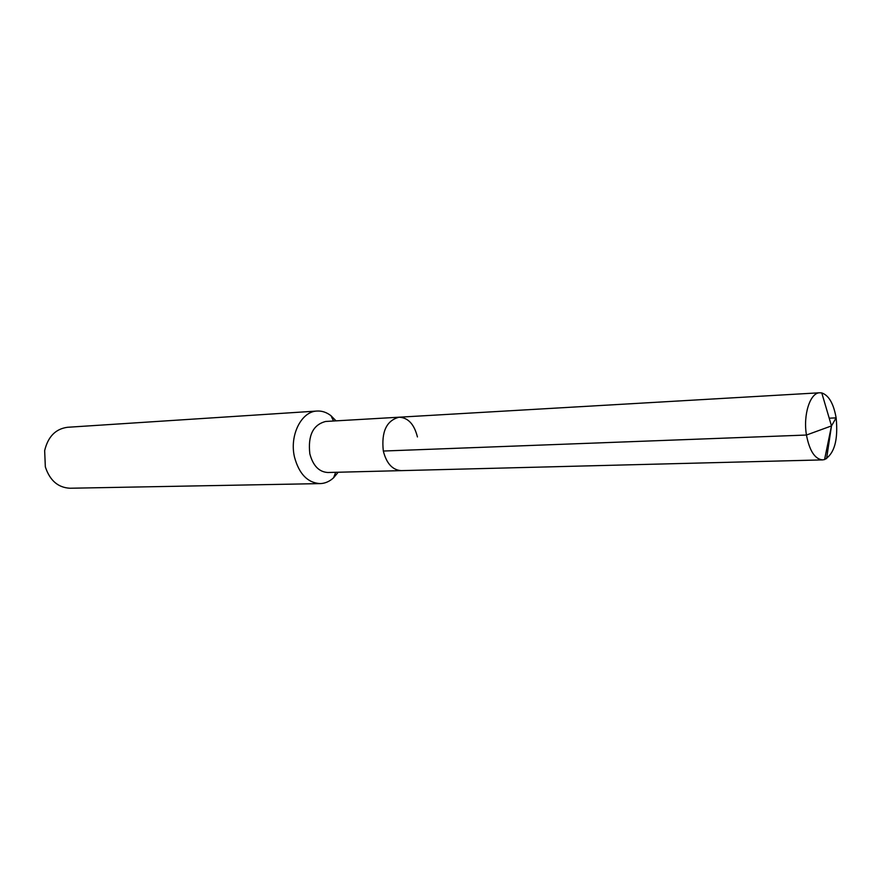 <?xml version="1.0" encoding="UTF-8"?>
<svg xmlns="http://www.w3.org/2000/svg" width="881" height="881" viewBox="0 0 881 881"><rect width="100%" height="100%" fill="white"/><g stroke="black" fill="none" stroke-linecap="round" stroke-linejoin="round"><path stroke-width="1.32" d="M399.049 417.209L819.759 392.772C810.124 392.651 802.976 414.841 806.456 435.038L831.488 425.908L806.456 435.038C809.496 450.819 814.859 459.1 822.568 459.893L327.842 472.502C319.032 471.974 313.03 465.741 309.837 453.825C307.777 435.478 313.074 424.697 325.706 421.459L399.049 417.209C386.484 420.545 381.231 431.822 383.323 451.039C386.528 463.527 392.519 470.069 401.273 470.63C392.519 470.069 386.528 463.527 383.323 451.039L806.456 435.038L383.323 451.039C381.231 431.822 386.484 420.545 399.049 417.209C408.112 417.627 414.235 424.213 417.429 436.943M320.1 483.603L70.051 488.239C58.091 487.645 49.854 480.53 45.338 466.886L44.656 450.62C48.015 436.646 55.635 428.871 67.507 427.285L317.072 411.042C301.368 411.328 289.287 435.423 294.496 457.085C299.066 473.956 307.601 482.799 320.1 483.603C325.045 483.46 329.549 481.511 333.602 477.766L338.172 472.249M317.072 411.042C322.005 410.777 326.653 412.341 331.014 415.744L336.024 420.865M822.568 459.893L824.561 459.574C834.45 453.759 838.305 439.861 836.135 417.869L829.219 418.189M819.759 392.772L821.775 392.937C828.812 395.294 833.591 403.597 836.135 417.869L831.488 425.908L826.576 458.649L824.737 458.693M335.672 472.304L333.602 477.766M333.536 421.008L331.014 415.744M821.775 392.937L831.488 425.908L824.561 459.574"/></g></svg>
